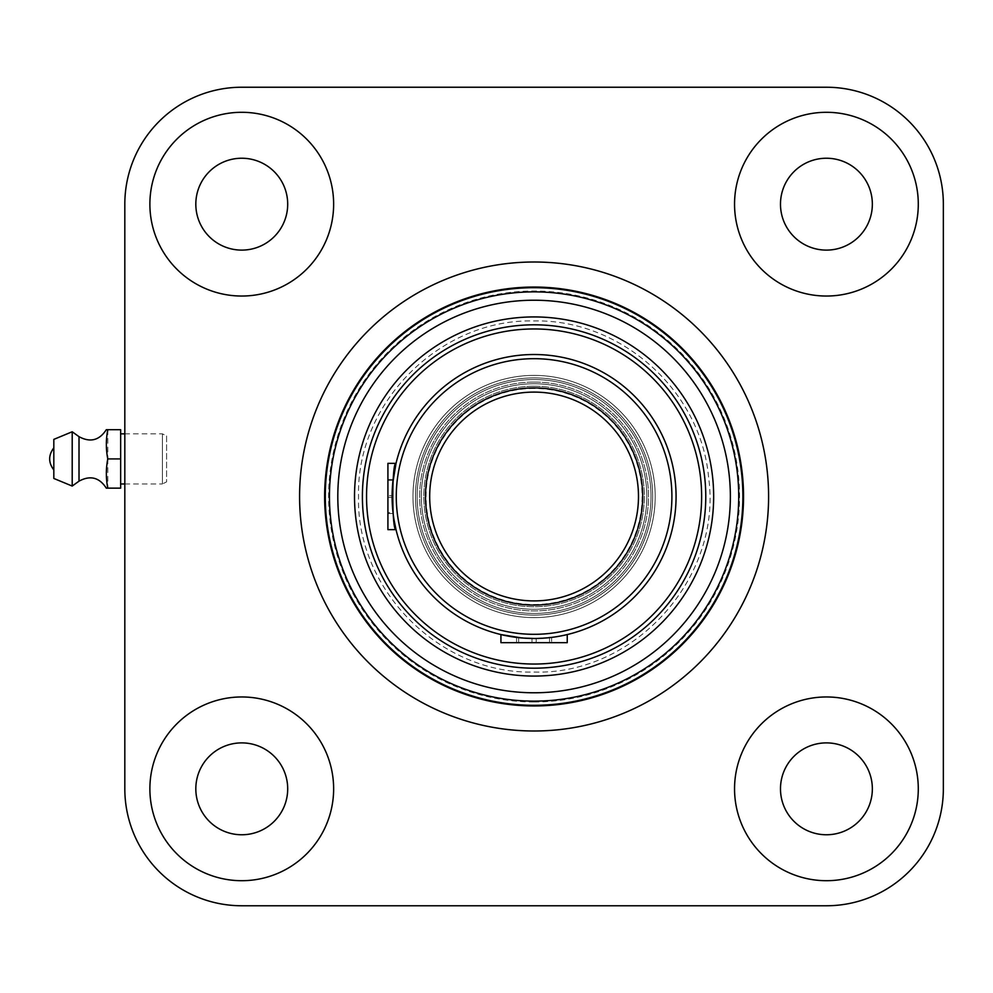<?xml version="1.0" encoding="UTF-8"?>
<svg xmlns="http://www.w3.org/2000/svg" width="993" height="993" viewBox="0 0 993 993"><rect width="100%" height="100%" fill="white"/><g stroke="black" fill="none" stroke-linecap="round" stroke-linejoin="round"><path stroke-width="0.74" stroke-dasharray="4.96 3.72" d="M534.085 382.069A114.431 114.431 0 0 0 419.654 496.5A114.431 114.431 0 0 0 534.085 610.931A114.431 114.431 0 0 0 648.516 496.5A114.431 114.431 0 0 0 534.085 382.069A114.431 114.431 0 0 0 419.654 496.5A114.431 114.431 0 0 0 534.085 610.931A114.431 114.431 0 0 0 648.516 496.5A114.431 114.431 0 0 0 534.085 382.069M534.085 388.474A108.026 108.026 0 0 0 426.059 496.5A108.026 108.026 0 0 0 534.085 604.526A108.026 108.026 0 0 0 642.111 496.5A108.026 108.026 0 0 0 534.085 388.474M534.085 392.098A104.402 104.402 0 0 0 429.684 496.5A104.402 104.402 0 0 0 534.085 600.902A104.402 104.402 0 0 0 638.487 496.5A104.402 104.402 0 0 0 534.085 392.098A104.402 104.402 0 0 0 429.684 496.5A104.402 104.402 0 0 0 534.085 600.902A104.402 104.402 0 0 0 638.487 496.5A104.402 104.402 0 0 0 534.085 392.098A104.402 104.402 0 0 0 429.684 496.5A104.402 104.402 0 0 0 534.085 600.902A104.402 104.402 0 0 0 638.487 496.5A104.402 104.402 0 0 0 534.085 392.098A104.402 104.402 0 0 0 429.684 496.5A104.402 104.402 0 0 0 534.085 600.902A104.402 104.402 0 0 0 638.487 496.5A104.402 104.402 0 0 0 534.085 392.098M534.085 383.745A112.755 112.755 0 0 0 421.33 496.5A112.755 112.755 0 0 0 534.085 609.255A112.755 112.755 0 0 0 646.84 496.5A112.755 112.755 0 0 0 534.085 383.745A112.755 112.755 0 0 0 421.33 496.5A112.755 112.755 0 0 0 534.085 609.255A112.755 112.755 0 0 0 646.84 496.5A112.755 112.755 0 0 0 534.085 383.745A112.755 112.755 0 0 0 421.33 496.5A112.755 112.755 0 0 0 534.085 609.255A112.755 112.755 0 0 0 646.84 496.5A112.755 112.755 0 0 0 534.085 383.745A112.755 112.755 0 0 0 421.33 496.5A112.755 112.755 0 0 0 534.085 609.255A112.755 112.755 0 0 0 646.84 496.5A112.755 112.755 0 0 0 534.085 383.745M534.085 379.562A116.938 116.938 0 0 0 417.147 496.5A116.938 116.938 0 0 0 534.085 613.438A116.938 116.938 0 0 0 651.023 496.5A116.938 116.938 0 0 0 534.085 379.562A116.938 116.938 0 0 0 417.147 496.5A116.938 116.938 0 0 0 534.085 613.438A116.938 116.938 0 0 0 651.023 496.5A116.938 116.938 0 0 0 534.085 379.562M534.085 386.252A110.248 110.248 0 0 0 423.837 496.5A110.248 110.248 0 0 0 534.085 606.748A110.248 110.248 0 0 0 644.333 496.5A110.248 110.248 0 0 0 534.085 386.252A110.248 110.248 0 0 0 423.837 496.5A110.248 110.248 0 0 0 534.085 606.748A110.248 110.248 0 0 0 644.333 496.5A110.248 110.248 0 0 0 534.085 386.252M534.085 615.101A118.601 118.601 0 0 0 652.686 496.5A118.601 118.601 0 0 0 534.085 377.899A118.601 118.601 0 0 1 652.686 496.5A118.601 118.601 0 0 1 534.085 615.101A118.601 118.601 0 0 0 652.686 496.5A118.601 118.601 0 0 0 534.085 377.899A118.601 118.601 0 0 0 415.484 496.5A118.601 118.601 0 0 0 534.085 615.101A118.601 118.601 0 0 0 652.686 496.5A118.601 118.601 0 0 0 534.085 377.899A118.601 118.601 0 0 0 415.484 496.5A118.601 118.601 0 0 0 534.085 615.101A118.601 118.601 0 0 1 415.484 496.5A118.601 118.601 0 0 1 534.085 377.899A118.601 118.601 0 0 0 415.484 496.5A118.601 118.601 0 0 0 534.085 615.101M534.085 287.051A209.449 209.449 0 0 0 324.637 496.5A209.449 209.449 0 0 0 534.085 705.949A209.449 209.449 0 0 0 743.534 496.5A209.449 209.449 0 0 0 534.085 287.051A209.449 209.449 0 0 1 743.534 496.5A209.449 209.449 0 0 1 534.085 705.949M534.085 676.072A179.572 179.572 0 0 1 354.513 496.5A179.572 179.572 0 0 1 534.085 316.928A179.572 179.572 0 0 1 713.657 496.5A179.572 179.572 0 0 1 534.085 676.072M534.085 701.132A204.632 204.632 0 0 0 738.718 496.5A204.632 204.632 0 0 0 534.085 291.868A204.632 204.632 0 0 0 329.453 496.5A204.632 204.632 0 0 0 534.085 701.132M534.085 701.964A205.464 205.464 0 0 0 739.549 496.5A205.464 205.464 0 0 0 534.085 291.036A205.464 205.464 0 0 0 328.621 496.5A205.464 205.464 0 0 0 534.085 701.964M534.085 375.391A121.109 121.109 0 0 0 412.976 496.5A121.109 121.109 0 0 0 534.085 617.609A121.109 121.109 0 0 0 655.194 496.5A121.109 121.109 0 0 0 534.085 375.391A121.109 121.109 0 0 0 412.976 496.5A121.109 121.109 0 0 0 534.085 617.609A121.109 121.109 0 0 0 655.194 496.5A121.109 121.109 0 0 0 534.085 375.391A121.109 121.109 0 0 0 412.976 496.5A121.109 121.109 0 0 0 534.085 617.609A121.109 121.109 0 0 0 655.194 496.5A121.109 121.109 0 0 0 534.085 375.391A121.109 121.109 0 0 0 412.976 496.5A121.109 121.109 0 0 0 534.085 617.609A121.109 121.109 0 0 0 655.194 496.5A121.109 121.109 0 0 0 534.085 375.391M826.412 296.038A91.877 91.877 0 0 0 918.289 204.173A91.877 91.877 0 0 0 826.412 112.296A91.877 91.877 0 0 0 734.547 204.173A91.877 91.877 0 0 0 826.412 296.038M241.758 880.704A91.877 91.877 0 0 0 333.636 788.827A91.877 91.877 0 0 0 241.758 696.962A91.877 91.877 0 0 0 149.881 788.827A91.877 91.877 0 0 0 241.758 880.704M241.758 296.038A91.877 91.877 0 0 0 333.636 204.173A91.877 91.877 0 0 0 241.758 112.296A91.877 91.877 0 0 0 149.881 204.173A91.877 91.877 0 0 0 241.758 296.038M826.412 880.704A91.877 91.877 0 0 0 918.289 788.827A91.877 91.877 0 0 0 826.412 696.962A91.877 91.877 0 0 0 734.547 788.827A91.877 91.877 0 0 0 826.412 880.704M241.758 158.235A45.939 45.939 0 0 0 195.82 204.173A45.939 45.939 0 0 0 241.758 250.112A45.939 45.939 0 0 0 287.697 204.173A45.939 45.939 0 0 0 241.758 158.235M826.412 158.235A45.939 45.939 0 0 0 780.486 204.173A45.939 45.939 0 0 0 826.412 250.112A45.939 45.939 0 0 0 872.35 204.173A45.939 45.939 0 0 0 826.412 158.235M826.412 742.888A45.939 45.939 0 0 0 780.486 788.827A45.939 45.939 0 0 0 826.412 834.765A45.939 45.939 0 0 0 872.35 788.827A45.939 45.939 0 0 0 826.412 742.888M241.758 742.888A45.939 45.939 0 0 0 195.82 788.827A45.939 45.939 0 0 0 241.758 834.765A45.939 45.939 0 0 0 287.697 788.827A45.939 45.939 0 0 0 241.758 742.888M826.412 905.765A116.938 116.938 0 0 0 943.35 788.827L943.35 204.173A116.938 116.938 0 0 0 826.412 87.235L241.758 87.235A116.938 116.938 0 0 0 124.82 204.173L124.82 788.827A116.938 116.938 0 0 0 241.758 905.765L826.412 905.765M534.085 354.513A141.987 141.987 0 0 0 392.098 496.5A141.987 141.987 0 0 0 551.611 637.407L534.085 638.487C554.243 637.196 565.29 635.88 567.239 634.564C565.278 635.892 554.231 637.196 534.085 638.487L551.611 637.407L551.611 642.67L516.559 642.67L551.611 642.67M500.931 634.564C502.868 635.88 513.915 637.196 534.085 638.487L523.15 638.065M394.047 519.96L393.302 514.933M392.669 509.235L392.098 496.426M387.915 495.631L387.915 513.505L387.915 479.495L387.915 495.631L392.098 495.631L392.669 483.728M500.931 642.67L567.239 642.67M532 642.67L532 638.474L534.085 638.487M549.526 642.67L549.526 637.643M521.66 637.94L528.847 638.387M536.17 642.67L536.17 638.474M518.644 642.67L518.644 637.643M516.559 642.67L516.559 637.407M387.915 463.346L387.915 529.654M387.915 479.495L393.116 479.495L392.098 497.369L393.116 513.505L393.017 512.624L387.915 512.624M392.694 509.546L392.223 502.52M392.247 489.959L392.694 483.529M393.017 480.376L387.915 480.376M392.098 497.369L387.915 497.369M393.116 513.505L387.915 513.505M107.815 429.684L107.827 458.915L120.65 458.915L120.65 429.684L106.412 429.684M120.65 433.854L120.65 483.976L120.65 433.854M124.82 483.976L162.405 483.976L162.405 433.854L162.405 483.976L166.588 481.878L166.588 435.939L162.405 433.854L124.82 433.854M166.588 435.939L166.588 481.878M107.827 458.915L107.815 488.146L120.65 488.146L120.65 458.915M107.815 488.146L106.313 488.146M72.204 486.061L72.204 431.769M53.821 478.452L53.821 439.378M53.821 458.915C53.821 473.177 53.821 473.177 53.821 458.915C53.821 473.177 53.821 473.177 53.821 458.915C53.821 444.653 53.821 444.653 53.821 458.915M534.085 668.19A171.69 171.69 0 0 0 705.775 496.5A171.69 171.69 0 0 0 534.085 324.81A171.69 171.69 0 0 0 362.395 496.5A171.69 171.69 0 0 0 534.085 668.19M534.085 664.044A167.544 167.544 0 0 0 701.629 496.5A167.544 167.544 0 0 0 534.085 328.956A167.544 167.544 0 0 0 366.541 496.5A167.544 167.544 0 0 0 534.085 664.044M534.085 605.085A108.585 108.585 0 0 0 642.67 496.5A108.585 108.585 0 0 0 534.085 387.915A108.585 108.585 0 0 0 425.5 496.5A108.585 108.585 0 0 0 534.085 605.085M79.018 436.672L79.018 481.158M534.085 672.05C635.048 675.091 722.681 577.256 708.58 477.236C700.921 390.733 620.898 319.063 534.085 320.95C440.284 318.53 356.115 402.699 358.535 496.5C356.115 590.301 440.284 674.47 534.085 672.05"/><path stroke-width="1.49" d="M534.085 316.928A179.572 179.572 0 0 0 354.513 496.5A179.572 179.572 0 0 0 534.085 676.072A179.572 179.572 0 0 0 713.657 496.5A179.572 179.572 0 0 0 534.085 316.928M534.085 692.779A196.279 196.279 0 0 0 730.364 496.5A196.279 196.279 0 0 0 534.085 300.221A196.279 196.279 0 0 0 337.806 496.5A196.279 196.279 0 0 0 534.085 692.779M534.085 701.132A204.632 204.632 0 0 0 738.718 496.5A204.632 204.632 0 0 0 534.085 291.868A204.632 204.632 0 0 0 329.453 496.5A204.632 204.632 0 0 0 534.085 701.132M534.085 705.303A208.803 208.803 0 0 0 742.888 496.5A208.803 208.803 0 0 0 534.085 287.697A208.803 208.803 0 0 0 325.282 496.5A208.803 208.803 0 0 0 534.085 705.303M534.085 705.949A209.449 209.449 0 0 0 743.534 496.5A209.449 209.449 0 0 0 534.085 287.051A209.449 209.449 0 0 0 324.637 496.5A209.449 209.449 0 0 0 534.085 705.949M826.412 296.038A91.877 91.877 0 0 0 918.289 204.173A91.877 91.877 0 0 0 826.412 112.296A91.877 91.877 0 0 0 734.547 204.173A91.877 91.877 0 0 0 826.412 296.038M241.758 880.704A91.877 91.877 0 0 0 333.636 788.827A91.877 91.877 0 0 0 241.758 696.962A91.877 91.877 0 0 0 149.881 788.827A91.877 91.877 0 0 0 241.758 880.704M241.758 296.038A91.877 91.877 0 0 0 333.636 204.173A91.877 91.877 0 0 0 241.758 112.296A91.877 91.877 0 0 0 149.881 204.173A91.877 91.877 0 0 0 241.758 296.038M826.412 880.704A91.877 91.877 0 0 0 918.289 788.827A91.877 91.877 0 0 0 826.412 696.962A91.877 91.877 0 0 0 734.547 788.827A91.877 91.877 0 0 0 826.412 880.704M241.758 158.235A45.939 45.939 0 0 0 195.82 204.173A45.939 45.939 0 0 0 241.758 250.112A45.939 45.939 0 0 0 287.697 204.173A45.939 45.939 0 0 0 241.758 158.235M826.412 158.235A45.939 45.939 0 0 0 780.486 204.173A45.939 45.939 0 0 0 826.412 250.112A45.939 45.939 0 0 0 872.35 204.173A45.939 45.939 0 0 0 826.412 158.235M826.412 742.888A45.939 45.939 0 0 0 780.486 788.827A45.939 45.939 0 0 0 826.412 834.765A45.939 45.939 0 0 0 872.35 788.827A45.939 45.939 0 0 0 826.412 742.888M241.758 742.888A45.939 45.939 0 0 0 195.82 788.827A45.939 45.939 0 0 0 241.758 834.765A45.939 45.939 0 0 0 287.697 788.827A45.939 45.939 0 0 0 241.758 742.888M826.412 905.765A116.938 116.938 0 0 0 943.35 788.827L943.35 204.173A116.938 116.938 0 0 0 826.412 87.235L241.758 87.235A116.938 116.938 0 0 0 124.82 204.173L124.82 788.827A116.938 116.938 0 0 0 241.758 905.765L826.412 905.765M396.021 463.346C391.751 461.273 391.739 531.689 396.021 529.654L387.915 529.654L387.915 463.346L396.021 463.346L392.669 483.728M551.611 637.407A141.987 141.987 0 0 0 675.799 487.724A141.987 141.987 0 0 0 534.085 354.513A141.987 141.987 0 0 0 392.098 496.5A141.987 141.987 0 0 0 534.085 638.487L523.15 638.065M521.66 637.94L500.931 634.564L500.931 642.67L567.239 642.67L567.239 634.564M396.021 529.654L394.047 519.96M393.302 514.933L392.669 509.235M392.098 496.426L392.247 489.959M534.085 638.487A141.987 141.987 0 0 0 676.072 496.5A141.987 141.987 0 0 0 534.085 354.513A141.987 141.987 0 0 0 392.098 496.5A141.987 141.987 0 0 0 534.085 638.487A141.987 141.987 0 0 0 676.072 496.5A141.987 141.987 0 0 0 534.085 354.513M534.085 600.902A104.402 104.402 0 0 0 638.487 496.5A104.402 104.402 0 0 0 534.085 392.098A104.402 104.402 0 0 0 429.684 496.5A104.402 104.402 0 0 0 534.085 600.902M528.847 638.387L532 638.474M393.017 512.624L392.694 509.546M392.223 502.52L392.098 495.631M392.694 483.529L393.116 479.495M79.018 481.158L79.018 436.672L72.204 431.769L72.204 486.061L79.018 481.158C90.239 475.076 99.337 477.397 106.313 488.146L107.778 488.146C105.891 478.403 105.891 468.659 107.765 458.915C105.891 449.171 105.891 439.427 107.778 429.684L106.412 429.684M120.65 483.976L124.82 483.976M120.65 433.854L124.82 433.854M72.204 431.769L53.821 439.378L53.821 478.452L72.204 486.061M107.778 429.684L120.65 429.684L120.65 488.146L107.778 488.146M107.765 458.915L120.65 458.915M53.821 458.915C53.821 444.653 53.821 444.653 53.821 458.915M534.085 262.003A234.497 234.497 0 0 0 299.588 496.5A234.497 234.497 0 0 0 534.085 730.997A234.497 234.497 0 0 0 768.594 496.5A234.497 234.497 0 0 0 534.085 262.003M534.085 634.316A137.816 137.816 0 0 0 671.901 496.5A137.816 137.816 0 0 0 534.085 358.684A137.816 137.816 0 0 0 396.269 496.5A137.816 137.816 0 0 0 534.085 634.316M534.085 664.044A167.544 167.544 0 0 0 701.629 496.5A167.544 167.544 0 0 0 534.085 328.956A167.544 167.544 0 0 0 366.541 496.5A167.544 167.544 0 0 0 534.085 664.044M534.085 668.19A171.69 171.69 0 0 0 705.775 496.5A171.69 171.69 0 0 0 534.085 324.81A171.69 171.69 0 0 0 362.395 496.5A171.69 171.69 0 0 0 534.085 668.19M534.085 605.085A108.585 108.585 0 0 0 642.67 496.5A108.585 108.585 0 0 0 534.085 387.915A108.585 108.585 0 0 0 425.5 496.5A108.585 108.585 0 0 0 534.085 605.085M79.018 436.672C90.239 442.754 99.337 440.433 106.313 429.684M53.821 469.962C48.297 462.601 48.297 455.228 53.821 447.868"/></g></svg>
